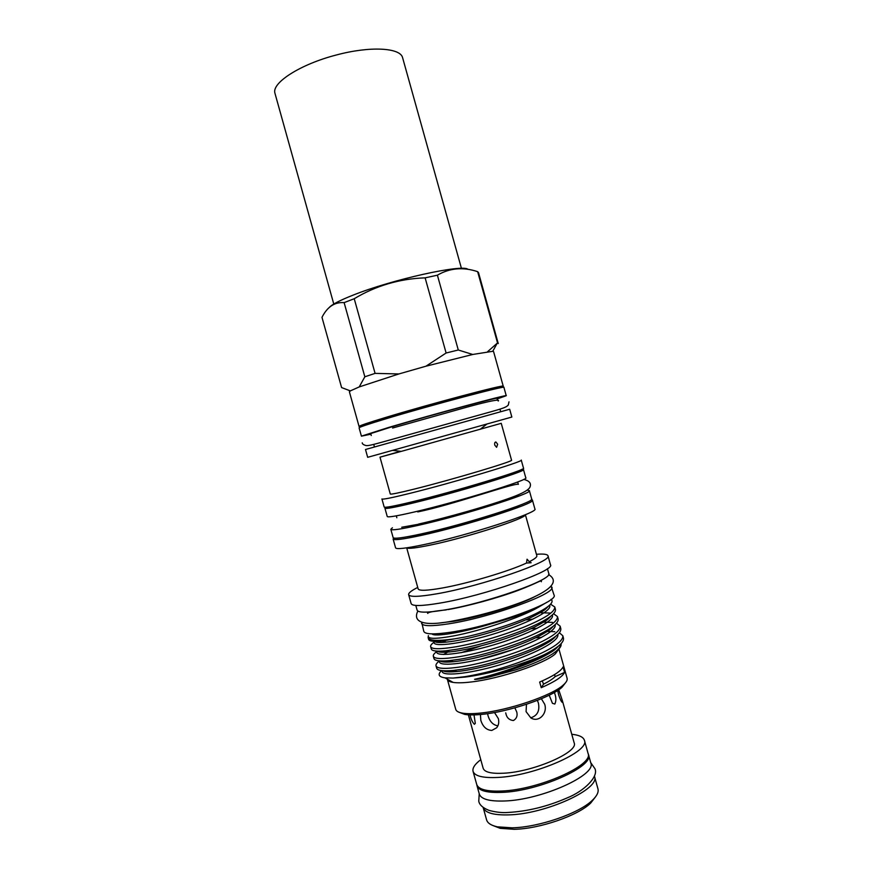 <?xml version="1.0" encoding="UTF-8"?>
<svg xmlns="http://www.w3.org/2000/svg" width="873" height="873" viewBox="0 0 873 873"><rect width="100%" height="100%" fill="white"/><g stroke="black" fill="none" stroke-linecap="round" stroke-linejoin="round"><path stroke-width="1.31" d="M543.508 684.192C548.964 681.442 552.838 678.91 555.141 676.608L564.58 672.406C562.539 676.695 554.759 681.791 541.249 687.695L543.508 684.192L542.297 680.896M554.573 674.578L555.141 676.608M497.872 725.845C493.092 725.027 489.808 721.633 488.029 715.674L487.592 713.667M476.844 784.849L477.007 785.744C478.72 790.752 487.112 792.968 502.15 792.378C539.067 791.145 594.568 766.254 588.478 754.621L588.151 753.77M477.007 785.744L479.321 794.048C481.078 799.188 489.491 801.501 504.561 800.988C541.522 799.974 596.979 774.864 590.792 762.926L588.478 754.621M554.355 692.475C556.21 696.981 556.363 700.844 554.813 704.031L552.445 703.332L549.204 695.203M541.369 698.76L544.687 704.227C547.786 713.274 538.859 722.997 530.86 717.912L526.07 711.626L526.474 704.315M558.72 689.757L562.452 700.899L562.256 702.372C561.208 701.608 559.997 699.066 558.611 694.755L557.672 690.456M514.863 707.839L516.794 712.106C517.678 715.871 516.565 718.675 513.455 720.531C509.177 720.116 506.624 717.661 505.783 713.132L505.74 712.859M468.365 714.823L483.151 768.262C484.537 772.212 491.412 773.86 503.765 773.216C533.763 771.841 578.908 751.98 574.161 742.858L562.452 700.899M494.511 712.543L498.352 718.61C499.214 722.178 498.669 725.223 496.693 727.755L491.815 730.439C486.545 730.134 482.878 726.773 480.816 720.334L480.445 714.518M483.107 807.361L486.61 819.9C487.56 823.163 491.161 825.476 497.403 826.829L512.091 827.822C538.641 827.353 579.105 813.385 592.309 800.334C596.957 795.936 598.834 792.095 597.95 788.81L594.448 776.272M483.129 807.438C484.941 812.774 493.398 815.262 508.479 814.891C545.505 814.214 600.788 788.788 594.469 776.348M480.761 759.696C474.857 764.159 472.293 768.044 473.057 771.35L476.713 784.445C478.426 789.432 486.796 791.625 501.811 791.025C538.674 789.759 594.131 764.934 588.053 753.355L584.397 740.26C583.339 737.03 579.126 735.044 571.771 734.28M473.057 771.35C474.716 776.13 483.031 778.159 498.025 777.428C534.789 775.835 590.334 751.358 584.397 740.26M595.528 796.842L590.672 803.095C578.046 815.589 539.579 828.892 514.252 829.306L500.24 828.346L492.852 825.509M370.883 434.197L361.422 436.151L388.703 427.432C433.488 414.173 509.701 393.668 506.242 395.72L497.141 398.95M361.422 436.151L359.098 427.835C359.261 427.17 368.319 424.136 386.27 418.702C430.978 405.17 507.268 384.949 503.928 387.405L506.242 395.72M392.414 527.772L390.809 529.3C391.519 530.588 400.652 529.267 418.232 525.35C461.904 515.67 533.818 492.994 529.354 490.626L527.194 490.135M390.809 529.3L393.134 537.615C393.876 539.056 403.053 537.866 420.666 534.047C464.414 524.64 536.251 501.691 531.679 498.941L529.354 490.626M386.084 507.224L384.917 508.195C385.506 509.079 394.563 507.431 412.067 503.252C455.542 492.896 527.652 470.918 523.462 469.51L521.967 469.281M384.917 508.195L387.241 516.51C387.874 517.558 396.964 516.03 414.5 511.949C458.052 501.866 530.086 479.615 525.786 477.826L523.462 469.51M551.07 586.067L554.017 595.004C559.386 601.726 492.841 626.159 450.959 632.183C434.034 634.671 424.987 634.398 423.798 631.365L421.681 622.187M551.78 587.016C557.061 593.389 490.451 617.571 448.635 623.835C431.731 626.421 422.707 626.257 421.561 623.377M395.131 449.65L511.851 417.043L509.679 409.241L365.492 449.497L367.675 457.31L395.131 449.65M403.413 450.784L501.244 423.318L511.534 460.136C514.928 460.933 452.039 479.735 414.118 489.131C398.71 492.95 390.766 494.576 390.275 493.998L379.995 457.168L403.413 450.784M409.088 493.551C452.727 482.845 525.339 461.053 521.246 460.071L523.494 468.135C527.696 469.478 455.16 491.543 411.445 501.997C393.854 506.22 384.764 507.89 384.175 507.027L381.927 498.963C382.472 499.683 391.53 497.883 409.088 493.551M393.701 538.03L393.112 539.012L395.578 547.84C396.375 549.466 405.639 548.44 423.383 544.73C467.459 535.586 539.612 512.178 534.887 508.937L532.421 500.109L531.417 499.585M393.112 539.012C393.865 540.474 403.097 539.307 420.797 535.487C464.796 526.059 537.037 502.946 532.421 500.109M406.753 547.829C408.204 548.975 416.159 548.037 430.607 545.025C467.153 537.495 526.997 518.169 525.328 514.721M417.741 587.431C411.369 590.617 408.346 593.029 408.64 594.655L411.15 603.614C412.242 606.299 421.757 606.135 439.686 603.134C484.264 595.79 555.905 570.527 550.459 564.711L547.96 555.763C547.382 554.213 543.541 553.722 536.437 554.29M408.64 594.655C409.688 597.176 419.171 596.87 437.067 593.76C481.569 586.121 553.296 561.164 547.96 555.763M415.799 605.436L417.119 610.151C418.2 612.835 427.257 612.791 444.292 610.031C486.447 603.298 553.919 579.257 548.746 573.397L547.426 568.683M449.202 632.445C461.053 631.037 475.218 628.113 491.685 623.66C510.825 618.379 526.375 612.922 538.325 607.302C520.537 617.669 480.117 630.895 454.298 635.795C435.714 639.189 427.083 639.134 428.392 635.62M428.228 636.657L428.174 637.781C429.363 640.826 438.137 641.186 454.495 638.861L465.167 637.006C490.419 631.55 522.523 620.801 538.99 612.038C550.132 606.113 554.148 601.868 551.059 599.315M538.325 607.302L546.825 602.305M544.163 654.695L547.12 653.19C558.698 647.046 564.154 642.037 563.467 638.13L562.801 635.74C563.391 641.153 553.035 648.421 531.722 657.533C508.817 666.699 486.588 673.072 465.047 676.662L453.098 678.07L465.156 677.077C488.454 674.272 523.604 664.309 544.163 654.695C525.339 664.779 495.689 674.818 474.552 679.292C474.726 679.881 482.998 678.397 489.153 677.077L515.648 669.907C531.45 664.702 543.683 659.41 552.358 654.03L557.323 650.418C560.379 647.755 561.601 645.529 561.001 643.761M543.464 633.689L541.98 633.765M545.254 631.299L554.802 631.703M559.375 632.772L562.801 635.74M435.998 665.793L436.664 668.183C437.428 670.573 442.906 671.337 453.076 670.464L462.952 669.165C487.963 665.193 524.618 653.757 545.232 642.757C556.232 636.93 561.426 632.194 560.793 628.549L560.128 626.159C560.652 631.365 550.252 638.469 528.918 647.482C505.991 656.561 483.762 662.956 462.254 666.666C445.776 669.187 437.024 668.893 435.998 665.793C435.682 664.495 436.849 662.858 439.49 660.872M541.238 622.111L552.5 622.384M556.483 623.246L560.128 626.159M433.324 656.212L433.99 658.602C434.699 660.796 439.861 661.472 449.453 660.632L460.158 659.17C485.453 655.001 522.938 643.226 543.312 632.358C553.766 626.836 558.698 622.373 558.12 618.957L557.443 616.567C557.923 621.576 547.48 628.527 526.113 637.432C503.154 646.424 480.936 652.829 459.46 656.671C443.015 659.301 434.307 659.148 433.324 656.212C433.008 654.903 434.361 653.211 437.362 651.127M538.183 612.901L539.94 612.813M540.813 612.77L550.176 613.053M553.569 613.719L557.443 616.567M430.64 646.62L431.317 649.01C431.971 651.029 436.827 651.618 445.874 650.8L457.365 649.174C482.944 644.798 521.257 632.707 541.358 621.98C551.278 616.753 555.97 612.551 555.435 609.376L554.77 606.975C555.184 611.777 544.697 618.575 523.309 627.381C500.327 636.286 478.109 642.714 456.666 646.675C440.254 649.414 431.578 649.392 430.64 646.62C430.367 645.453 431.578 643.925 434.296 642.048M550.59 604.192L554.77 606.975M481.383 645.769L461.14 652.688M443.473 660.992L442.196 661.789M477.225 627.327L469.019 629.848M440.439 641.153L438.028 642.463M434.71 641.764L435.343 641.36M428.174 637.781L428.632 639.418C429.254 641.262 433.816 641.775 442.338 640.978L465.167 637.006M447.325 679.161L447.369 679.358C447.794 680.842 449.715 681.857 453.131 682.402C457.387 683.057 463.465 682.904 471.365 681.955C499.683 678.79 544.741 663.6 555.359 653.866L558.796 649.032M543.912 644.896L543.17 644.94M550.317 639.887L551.801 639.985M564.58 672.406L563.052 666.939C560.99 671.151 553.198 676.182 539.667 682.042L541.249 687.695M447.369 679.358L455.761 709.389C456.273 711.189 458.5 712.444 462.439 713.143C466.728 713.874 472.599 713.863 480.063 713.11C508.031 710.578 552.118 695.552 563.325 684.978C566.326 682.337 567.592 680.111 567.101 678.299L558.895 648.923M459.307 712.357L464.709 714.398C468.856 715.107 474.53 715.107 481.732 714.387C508.719 711.964 551.179 697.483 562.037 687.226L565.595 682.675M329.219 307.503C331.98 304.437 339.99 300.29 353.27 295.063C392.468 279.382 462.701 263.919 467.993 269.342M363.484 425.926L359.065 426.471L349.418 391.922L350.346 390.886L341.594 387.568L321.984 317.336C327.277 306.827 334.665 301.927 344.126 302.625L354.231 298.719C375.881 285.722 399.507 278.76 425.129 277.854L437.395 275.191C449.77 267.989 463.192 266.822 477.64 271.667L478.524 272.66L498.243 343.558M359.065 426.471C359.218 425.784 368.231 422.728 386.106 417.316C430.596 403.795 506.558 383.716 503.241 386.215L499.181 388.038M344.126 302.625L364.838 376.787L359.218 386.925L398.896 373.95L425.926 366.213L472.73 354.471L492.754 351.295L493.605 351.666L503.241 386.215M364.838 376.787L375.084 373.382L354.231 298.719M497.665 444.226L495.908 442.011C494.795 442.12 494.413 443.157 494.773 445.121L496.606 447.314L497.665 444.226M406.687 547.829L418.145 588.882C419.062 590.999 427.213 590.683 442.589 587.955C468.255 583.371 509.232 571.182 526.506 563.041L531.144 562.736L529.278 561.721C534.647 559.015 537.168 557.018 536.84 555.741L525.382 514.688M529.278 561.721L527.063 559.211L526.506 563.041M393.909 505.947C396.069 506.154 403.926 504.627 417.49 501.364C453.262 492.83 513.029 474.825 514.612 472.249M401.711 527.259L423.623 523.331C456.361 516.03 511.065 499.432 518.977 494.522M456.404 631.266C476.582 628.211 506.82 619.786 525.775 611.929M535.28 596.401C519.751 604.924 479.135 617.353 453.622 621.314L440.538 622.853M406.982 536.819L426.406 533.316C456.808 526.746 507.289 511.556 519.413 505.423M371.254 435.507L370.709 433.575L394.738 425.904C433.75 414.359 499.825 396.582 496.966 398.328L497.501 400.26M368.133 424.343L391.955 415.908C430.88 404.09 497.043 386.597 494.282 388.747L494.38 389.096M537.353 700.386L538.379 702.961C539.951 710.84 537.386 715.784 530.686 717.802M474.017 714.911L475.305 723.401L474.388 724.284C472.446 722.397 470.994 719.265 470.012 714.9M400.521 451.297L379.995 457.168M425.129 277.854L446.114 353.008L458.281 349.997L437.395 275.191M446.114 353.008L425.926 366.213M472.73 354.471L458.281 349.997M398.896 373.95L375.084 373.382M477.64 271.667L497.534 342.914L498.254 343.34M350.346 390.886L359.218 386.925M497.534 342.914L487.625 351.655M513.051 649.599L479.801 659.377M454.702 670.922L453.338 671.806M453.098 678.07L444.979 677.852C438.573 676.87 437.46 674.447 441.607 670.584M461.446 268.393L402.529 57.443C399.943 47.644 369.792 45.985 336.323 54.999C300.541 64.176 271.689 82.749 274.897 93.073L333.781 304.033M548.222 606.364C546.345 608.797 542.439 611.58 536.491 614.701C514.59 626.552 468.277 640.062 446.376 642.102C439.643 642.735 435.562 642.484 434.11 641.317M439.774 634.867L442.829 633.263M543.377 609.616L544.73 609.736M550.907 616.098C548.964 618.695 544.828 621.663 538.51 625.003C516.532 636.897 471.911 649.894 449.857 651.902C442.982 652.535 438.704 652.273 437.013 651.116M525.47 619.928L532.846 619.153M546.585 619.022L547.906 619.186M553.384 626.105C551.289 628.822 546.989 631.899 540.507 635.326C518.475 647.231 475.534 659.715 453.371 661.712C446.343 662.345 441.869 662.072 439.948 660.916M443.517 654.499L448.635 651.564M530.751 628.8L537.299 628.254M549.99 628.495L551.016 628.658M555.861 636.133C553.602 638.96 549.139 642.146 542.482 645.671C520.428 657.565 479.146 669.547 456.917 671.523C449.726 672.155 445.066 671.894 442.917 670.726M449.104 662.04L450.915 661.036M535.629 637.792L541.5 637.421M553.307 637.988L554.071 638.13M558.316 646.173C555.894 649.119 551.267 652.415 544.414 656.049C526.615 665.575 496.868 675.2 474.552 679.292M491.685 623.66C462.788 632.619 434.077 637.225 431.993 633.874M549.575 605.218C553.056 610.762 525.339 624.533 491.292 634.693C457.998 644.58 430.345 647.45 434.514 641.579M539.776 611.624L541.86 611.657M552.314 614.93C555.424 620.834 527.598 634.813 493.769 644.852C460.628 654.652 433.161 657.194 437.155 651.116M543.268 620.943L545.33 621.03M555.053 624.697C557.661 630.928 530.173 644.951 496.781 654.859C464.12 664.528 436.544 666.961 439.697 660.894M547 630.317L548.702 630.437M557.792 634.475C559.931 641.033 532.748 655.077 499.771 664.877C467.557 674.414 439.894 676.739 442.284 670.66M550.601 639.713L551.976 639.854M560.51 644.263C560.793 646.958 558.076 650.21 552.358 654.03M590.705 762.598L594.96 768.72C598.703 776.697 584.168 791.145 567.177 797.9C547.371 806.532 527.608 811.388 507.911 812.468C502.357 812.927 496.082 812.25 489.098 810.417C482.834 807.929 479.386 804.841 478.764 801.163L479.233 793.721M392.588 428.032L467.066 407.102C491.499 400.445 500.415 398.994 498.221 401.023M508.992 401.842L508.282 405.072C506.362 406.993 504.594 407.953 491.564 411.598L393.941 438.846C373.557 444.553 368.493 445.983 365.973 445.546C363.463 444.826 362.219 443.921 362.24 442.818M590.672 803.095L592.309 800.334M541.336 581.734C541.915 579.17 539.579 582.204 517.951 590.464C497.675 598.005 467.928 606.113 448.035 609.583M417.861 611.067C413.376 619.721 418.953 626.825 448.275 621.827C496.781 613.261 573.103 589.373 548.571 574.565M480.063 429.374L486.97 424.016M555.359 653.866L557.323 650.418M562.037 687.226L563.325 684.978M518.409 484.319C514.623 482.649 452.563 504.878 417.763 511.916M418.647 524.029C446.321 517.875 488.444 505.904 511.24 497.566C523.243 493.201 529.562 489.491 530.206 486.414C531.188 482.987 529.016 480.663 523.702 479.408M541.293 581.32L541.02 580.327M518.213 483.849L517.689 481.961M500.644 411.521L499.978 409.153M495.908 442.011L495.242 442.185M374.397 446.769L373.731 444.401M396.833 517.744L396.309 515.856M427.584 613.064L427.312 612.082M349.953 391.169L349.233 390.755M492.754 351.295L497.032 343.526M464.709 714.398L462.439 713.143M453.131 682.402L444.979 677.852M401.253 451.374L392.566 450.37M547.12 653.19L544.414 656.049C552.533 651.236 553.1 651.695 558.513 646.02M453.076 670.464L456.917 671.523C449.322 672.221 444.641 671.948 442.884 670.715M545.232 642.757L542.482 645.671C550.208 641.088 550.798 641.568 556.036 635.981M449.453 660.632L453.371 661.712C445.928 662.4 441.487 662.138 440.025 660.916M543.312 632.358L540.507 635.326C547.873 630.95 548.495 631.441 553.547 625.974M445.874 650.8L449.857 651.902C442.535 652.6 438.333 652.338 437.253 651.127M541.358 621.98L538.51 625.003C545.516 620.856 546.225 621.303 551.049 615.978M442.338 640.978L446.376 642.102C439.315 642.834 435.387 642.583 434.579 641.339M538.99 612.038L536.491 614.701C543.082 610.827 543.803 611.209 548.397 606.222M541.904 611.635L539.798 611.613M545.385 620.998L543.312 620.921M548.746 630.393L547.055 630.284M552.031 639.822L550.656 639.68M540.267 612.617L538.827 612.213M446.31 609.889C433.477 611.165 427.301 612.355 427.77 613.435M500.24 828.346L497.403 826.829"/></g></svg>
